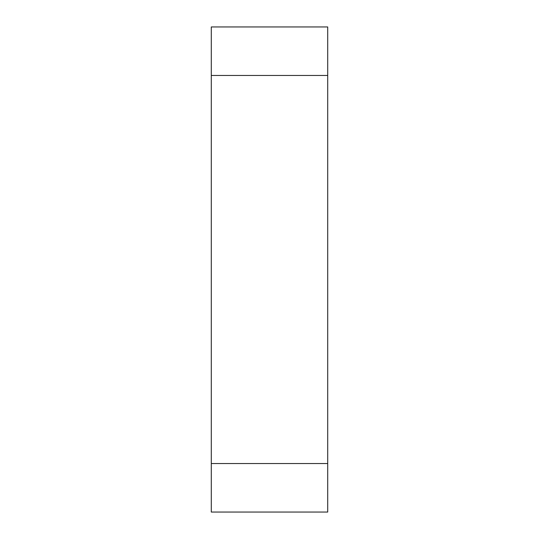 <?xml version="1.0" encoding="UTF-8"?>
<svg xmlns="http://www.w3.org/2000/svg" width="539" height="539" viewBox="0 0 539 539"><rect width="100%" height="100%" fill="white"/><g stroke="black" fill="none" stroke-linecap="round" stroke-linejoin="round"><path stroke-width="0.81" d="M211.288 26.95L327.712 26.95L211.288 26.95L211.288 512.05L327.712 512.05L327.712 463.54L211.288 463.54M327.712 26.95L327.712 463.54M327.712 75.46L211.288 75.46"/></g></svg>
